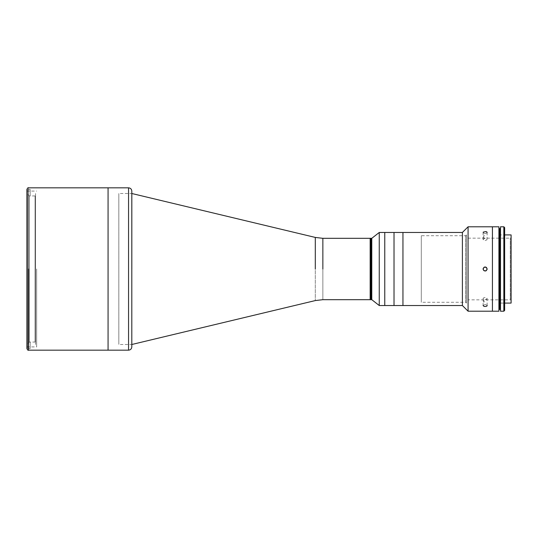 <?xml version="1.0" encoding="UTF-8"?>
<svg xmlns="http://www.w3.org/2000/svg" width="538" height="538" viewBox="0 0 538 538"><rect width="100%" height="100%" fill="white"/><g stroke="black" fill="none" stroke-linecap="round" stroke-linejoin="round"><path stroke-width="0.4" stroke-dasharray="2.69 2.02" d="M35.562 193.512L35.562 344.488L35.562 193.512M131.823 193.512L131.823 344.488L131.823 193.512L118.831 193.512L118.831 344.488L118.831 193.512M315.302 237.426L315.302 300.574L315.302 237.426M322.861 238.321L322.861 299.679L322.861 238.321M370.157 238.321L370.157 299.679L370.157 238.321M26.9 269L26.9 191.077L26.9 269M36.645 269L36.645 346.923L36.645 269M28.521 187.829L28.521 350.171L28.521 187.829M26.9 348.55L26.9 189.45M108.071 187.829L108.071 350.171L108.071 187.829M108.071 269L108.071 189.867L108.071 269M29.368 342.027L27.747 343.647L27.747 194.352L29.368 195.973L29.368 342.027L30.182 342.027L30.182 348.523L27.747 348.523L27.747 189.477L27.747 348.523L27.747 343.647L29.368 342.027L29.368 195.973L27.747 194.352L27.747 343.647L29.368 342.027L27.747 343.647L27.747 348.523L30.182 348.523L30.182 342.027L30.182 348.523L30.182 342.027L29.368 342.027L29.368 195.973L30.182 195.973L30.182 189.477L27.747 189.477L27.747 348.523L27.747 189.477L27.747 194.352L29.368 195.973L30.182 195.973L30.182 189.477L30.182 195.973L29.368 195.973L29.368 342.027L30.182 342.027L29.368 342.027M30.182 189.477L30.182 195.973L29.368 195.973L27.747 194.352L27.747 189.477L30.182 189.477M35.051 342.054L35.051 195.946L35.051 342.054L30.182 342.054M108.071 345.302L108.071 192.698L108.071 345.302M128.555 187.829L128.555 350.171L128.555 187.829M131.803 191.077L131.803 346.923M131.803 344.488L131.803 193.512L131.803 344.488L118.831 344.488M370.157 294.69L370.157 289.007L370.157 294.69M370.157 248.993L370.157 243.31L370.157 248.993M370.157 271.838L370.157 266.162L370.157 271.838M370.157 247.003L370.157 290.997L370.157 247.003M370.964 238.321L370.964 299.679L370.964 238.321M384.764 232.47L384.764 305.53L384.764 232.47M379.256 305.53L379.256 232.47L379.256 305.53M371.778 299.679L371.778 238.321L371.778 299.679M492.431 299.848L492.431 238.152M492.431 304.716L492.431 233.284L492.431 304.716M462.398 232.47L462.398 305.53L462.398 232.47M402.949 305.53L402.949 232.47L402.949 305.53M468.08 226.794L468.08 311.206L468.08 226.794M485.128 266.969L486.702 267.722L487.152 268.987L486.217 270.715L484.906 271.017L483.299 269.888L483.144 268.556L483.857 267.413L485.128 266.969M485.128 299.484L486.702 299.141L487.045 298.193L485.585 297.487L483.696 297.776L483.144 298.745L485.128 299.484M487.152 305.557L487.045 298.193M483.111 298.408L483.144 298.745M483.097 298.523L483.097 305.557L484.032 304.669L485.343 304.501L487.139 305.436L485.343 304.501L483.205 305.221M487.105 305.772L487.139 305.436M486.392 306.324L486.843 306.082M492.431 226.794L492.431 311.206L492.431 226.794M487.139 232.329L486.392 233.263L485.128 233.505L486.843 232.994L486.951 232.012L485.343 231.481L483.205 232.12L483.554 233.102L485.128 233.505L483.554 233.102L483.097 232.456L483.097 239.477M483.097 305.564L484.065 306.391L485.794 306.472M485.128 240.54L487.038 239.827L486.722 238.865L484.906 238.516L483.299 239.04L483.406 240.029L485.128 240.54M487.152 232.443L487.045 239.154M483.111 239.363L483.144 239.699M466.453 303.089L466.453 234.911L466.453 303.089L465.646 302.282L465.646 235.718L465.646 302.282L421.294 302.282L421.294 235.718L421.294 302.282M465.646 302.282L465.646 235.718L465.646 302.282M468.08 299.848L468.08 238.152L468.08 299.848L499.573 299.848M511.1 300.655L511.1 237.345L511.1 300.655L511.1 237.345L511.1 300.655L510.286 299.848L510.286 238.152L510.286 299.848L510.286 238.152L510.286 299.848L499.681 299.848M511.1 234.911L511.1 303.089L511.1 237.345L510.286 238.152L499.681 238.152M500.548 303.089L500.548 234.911L500.548 303.089L504.651 303.089L504.651 234.911L500.548 234.911M498.921 309.424L499.251 228.576L498.921 309.424M498.921 302.121L498.921 235.879L498.921 302.121M498.921 226.794L498.921 311.206M504.651 301.468L504.651 236.532L504.651 301.468M503.837 311.206L503.837 226.794L503.837 311.206M504.651 227.601L504.651 310.399M500.495 311.206L500.495 226.794M500.495 301.468L500.495 236.532L500.495 301.468M394.018 232.47L394.018 305.53L394.018 232.47M394.018 304.226L394.018 233.774L394.018 304.226M402.949 303.419L402.949 234.581L402.949 303.419M499.251 309.424L499.251 228.576M499.573 303.499L499.573 234.501L499.573 303.499M500.495 228.576L500.495 309.424L499.681 309.424L499.681 228.576L500.495 228.576L500.495 309.424M499.681 228.576L499.681 309.424M499.681 303.499L499.681 234.501L499.681 303.499M483.723 300.534L483.723 302.221L484.355 301.589L484.355 299.901L483.723 300.534M483.723 237.547L483.723 235.859L484.355 235.234L484.355 236.922L483.723 237.547M26.9 191.077L36.645 191.077M26.9 346.923L36.645 346.923M35.051 195.946L30.182 195.946M466.453 234.911L465.646 235.718L421.294 235.718M468.08 238.152L499.573 238.152"/><path stroke-width="0.81" d="M131.823 269L131.823 193.512L131.823 269M315.302 269L315.302 237.426L315.302 269M322.861 269L322.861 238.321L322.861 269M131.823 193.512L315.302 237.426L322.861 238.321L370.157 238.321L370.157 299.679L370.157 238.321L370.157 299.679L370.157 238.321L370.964 238.321L370.964 299.679L370.964 238.321L371.778 238.321L371.778 299.679L371.778 238.321L379.256 232.47L379.256 305.53L384.764 305.53L384.764 232.47L384.764 305.53L394.018 305.53L394.018 232.47L394.018 305.53L462.398 305.53L462.398 232.47L462.398 305.53L468.08 311.206L468.08 226.794L468.08 311.206L492.431 311.206L492.431 299.848M28.521 269L28.521 350.171L28.521 269M26.9 269L26.9 348.55C27.613 350.056 28.158 350.594 28.521 350.171L108.071 350.171L108.071 187.829L108.071 350.171L128.555 350.171L128.555 187.829L128.555 350.171C130.532 349.976 131.615 348.893 131.803 346.923L131.803 191.077C131.615 189.107 130.532 188.024 128.555 187.829L28.521 187.829C28.158 187.406 27.613 187.944 26.9 189.45L26.9 269M131.803 346.923L131.803 191.077L131.803 346.923M131.823 344.488L315.302 300.574L322.861 299.679L371.778 299.679L379.256 305.53L379.256 232.47L402.949 232.47L402.949 305.53L402.949 232.47L462.398 232.47L468.08 226.794L492.431 226.794L492.431 311.206L492.431 226.794L498.921 226.794L498.921 311.206L499.251 228.576L498.921 311.206L492.431 311.206L492.431 238.152M485.357 266.983L484.045 267.278L483.097 269L483.844 270.574L485.108 271.031L486.379 270.594L487.146 268.785L486.016 267.178L484.677 267.023L486.567 267.574L487.098 269.464L485.78 270.923L483.844 270.574L483.144 269.43L483.211 268.327L484.677 267.023M485.794 306.472L484.065 306.391L483.097 305.564M487.139 305.436L487.105 305.772L487.139 305.436M486.843 306.082L486.392 306.324M483.205 232.12L485.996 231.562L486.951 232.012L487.105 232.672M511.1 237.345L511.1 303.089L511.1 234.911L504.651 234.911L504.651 310.399L504.651 303.089L511.1 303.089M503.837 226.794L503.837 311.206L504.651 310.399L504.651 227.601L503.837 226.794L500.495 226.794L500.495 311.206L503.837 311.206L503.837 226.794M402.949 305.53L402.949 232.47L402.949 305.53M499.251 228.576L499.251 309.424M499.681 309.424L499.681 228.576L499.681 309.424L500.495 309.424M500.495 228.576L499.681 228.576"/></g></svg>
